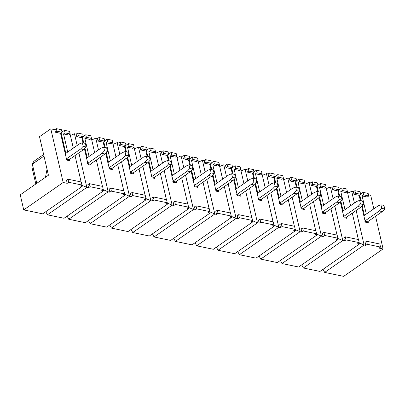 <?xml version="1.0" encoding="UTF-8"?>
<svg xmlns="http://www.w3.org/2000/svg" width="405" height="405" viewBox="0 0 405 405"><rect width="100%" height="100%" fill="white"/><g stroke="black" fill="none" stroke-linecap="round" stroke-linejoin="round"><path stroke-width="0.61" d="M347.657 193.099L351.722 191.362L353.428 191.717L354.932 190.674L360.05 191.737L354.932 190.674L355.524 193.225L360.642 194.289L360.05 191.737L360.642 194.289L355.524 193.225L354.021 194.273L353.428 191.717L351.722 191.362L354.426 203.072L351.722 191.362L347.657 193.099M360.587 194.061L363.037 192.355L368.155 193.418L363.037 192.355L363.629 194.911L368.747 195.974L368.155 193.418L368.747 195.974L363.629 194.911L362.126 195.954L366.307 214.068L362.126 195.954L367.244 197.017L362.126 195.954L363.629 194.911L363.037 192.355L360.587 194.061M368.484 194.845L370.707 195.306L368.484 194.845M39.518 136.677L50.792 128.846L54.842 129.686L56.346 128.643L61.464 129.706L56.346 128.643L56.933 131.2L62.051 132.263L61.464 129.706L62.051 132.263L56.933 131.2L55.429 132.243L60.553 133.306L62.051 132.263L60.553 133.306L55.429 132.243L54.842 129.686L50.792 128.846L39.518 136.677L48.423 175.249L20.25 194.825L23.728 209.896L20.25 194.825L48.423 175.249L39.518 136.677M62 132.03L64.451 130.329L69.569 131.392L64.451 130.329L65.038 132.881L70.156 133.944L69.569 131.392L70.156 133.944L65.038 132.881L63.534 133.928L67.716 152.037L63.534 133.928L68.653 134.992L63.534 133.928L65.038 132.881L64.451 130.329L62 132.03M70.399 135.503L74.464 133.766L76.17 134.121L77.674 133.073L82.792 134.136L77.674 133.073L78.261 135.629L83.379 136.693L82.792 134.136L83.379 136.693L78.261 135.629L76.758 136.672L76.17 134.121L74.464 133.766L77.168 145.476L74.464 133.766L70.399 135.503M83.329 136.46L85.779 134.759L90.897 135.822L85.779 134.759L86.366 137.315L91.484 138.378L90.897 135.822L91.484 138.378L86.366 137.315L84.863 138.358L89.044 156.472L84.863 138.358L89.981 139.421L84.863 138.358L86.366 137.315L85.779 134.759L83.329 136.46M91.727 139.933L95.793 138.196L97.499 138.55L99.002 137.508L104.12 138.571L99.002 137.508L99.59 140.059L104.708 141.122L104.12 138.571L104.708 141.122L99.59 140.059L98.086 141.102L97.499 138.55L95.793 138.196L98.496 149.906L95.793 138.196L91.727 139.933M104.657 140.889L107.102 139.188L112.225 140.251L107.102 139.188L107.695 141.745L112.813 142.808L112.225 140.251L112.813 142.808L107.695 141.745L106.191 142.788L110.373 160.901L106.191 142.788L111.309 143.851L106.191 142.788L107.695 141.745L107.102 139.188L104.657 140.889M113.056 144.362L117.121 142.626L118.827 142.98L120.326 141.937L125.449 143L120.326 141.937L120.918 144.489L126.036 145.552L125.449 143L126.036 145.552L120.918 144.489L119.414 145.537L118.827 142.98L117.121 142.626L119.824 154.335L117.121 142.626L113.056 144.362M125.98 145.324L128.431 143.618L133.549 144.681L128.431 143.618L129.023 146.175L134.141 147.238L133.549 144.681L134.141 147.238L129.023 146.175L127.519 147.218L131.701 165.331L127.519 147.218L132.637 148.281L127.519 147.218L129.023 146.175L128.431 143.618L125.98 145.324M134.379 148.797L138.449 147.055L140.155 147.41L141.654 146.367L146.772 147.43L141.654 146.367L142.246 148.924L147.364 149.987L146.772 147.43L147.364 149.987L142.246 148.924L140.743 149.966L140.155 147.41L138.449 147.055L141.153 158.765L138.449 147.055L134.379 148.797M147.309 149.754L149.759 148.053L154.877 149.116L149.759 148.053L150.351 150.604L155.469 151.667L154.877 149.116L155.469 151.667L150.351 150.604L148.848 151.647L153.029 169.761L148.848 151.647L153.966 152.71L148.848 151.647L150.351 150.604L149.759 148.053L147.309 149.754M155.707 153.227L159.773 151.485L161.479 151.84L162.982 150.797L168.1 151.86L162.982 150.797L163.574 153.353L168.693 154.416L168.1 151.86L168.693 154.416L163.574 153.353L162.071 154.396L161.479 151.84L159.773 151.485L162.476 163.195L159.773 151.485L155.707 153.227M168.637 154.183L171.087 152.482L176.205 153.546L171.087 152.482L171.679 155.034L176.798 156.097L176.205 153.546L176.798 156.097L171.679 155.034L170.176 156.082L174.358 174.19L170.176 156.082L175.294 157.145L170.176 156.082L171.679 155.034L171.087 152.482L168.637 154.183M177.036 157.656L181.101 155.92L182.807 156.274L184.31 155.226L189.429 156.29L184.31 155.226L184.903 157.783L190.021 158.846L189.429 156.29L190.021 158.846L184.903 157.783L183.399 158.826L182.807 156.274L181.101 155.92L183.804 167.63L181.101 155.92L177.036 157.656M189.965 158.613L192.415 156.912L197.534 157.975L192.415 156.912L193.008 159.464L198.126 160.532L197.534 157.975L198.126 160.532L193.008 159.464L191.504 160.512L195.686 178.625L191.504 160.512L196.622 161.575L191.504 160.512L193.008 159.464L192.415 156.912L189.965 158.613M198.364 162.086L202.429 160.35L204.135 160.704L205.639 159.661L210.757 160.724L205.639 159.661L206.231 162.213L211.349 163.276L210.757 160.724L211.349 163.276L206.231 162.213L204.727 163.256L204.135 160.704L202.429 160.35L205.132 172.059L202.429 160.35L198.364 162.086M211.294 163.043L213.744 161.342L218.862 162.405L213.744 161.342L214.331 163.898L219.454 164.962L218.862 162.405L219.454 164.962L214.331 163.898L212.833 164.941L217.014 183.055L212.833 164.941L217.951 166.004L212.833 164.941L214.331 163.898L213.744 161.342L211.294 163.043M219.692 166.516L223.757 164.779L225.464 165.134L226.967 164.091L232.085 165.154L226.967 164.091L227.554 166.642L232.673 167.705L232.085 165.154L232.673 167.705L227.554 166.642L226.056 167.69L225.464 165.134L223.757 164.779L226.461 176.489L223.757 164.779L219.692 166.516M232.622 167.478L235.072 165.772L240.19 166.835L235.072 165.772L235.659 168.328L240.778 169.391L240.19 166.835L240.778 169.391L235.659 168.328L234.156 169.371L238.337 187.485L234.156 169.371L239.279 170.434L234.156 169.371L235.659 168.328L235.072 165.772L232.622 167.478M241.021 170.951L245.086 169.209L246.792 169.563L248.295 168.52L253.414 169.584L248.295 168.52L248.883 171.072L254.001 172.14L253.414 169.584L254.001 172.14L248.883 171.072L247.379 172.12L246.792 169.563L245.086 169.209L247.789 180.919L245.086 169.209L241.021 170.951M253.95 171.907L256.4 170.201L261.519 171.269L256.4 170.201L256.988 172.758L262.106 173.821L261.519 171.269L262.106 173.821L256.988 172.758L255.484 173.801L259.666 191.914L255.484 173.801L260.602 174.864L255.484 173.801L256.988 172.758L256.4 170.201L253.95 171.907M262.349 175.38L266.414 173.639L268.12 173.993L269.624 172.95L274.742 174.013L269.624 172.95L270.211 175.507L275.329 176.57L274.742 174.013L275.329 176.57L270.211 175.507L268.707 176.55L268.12 173.993L266.414 173.639L269.117 185.348L266.414 173.639L262.349 175.38M275.279 176.337L277.729 174.636L282.847 175.699L277.729 174.636L278.316 177.188L283.434 178.251L282.847 175.699L283.434 178.251L278.316 177.188L276.812 178.23L280.994 196.344L276.812 178.23L281.931 179.299L276.812 178.23L278.316 177.188L277.729 174.636L275.279 176.337M283.677 179.81L287.742 178.073L289.448 178.428L290.952 177.38L296.07 178.443L290.952 177.38L291.539 179.936L296.657 181L296.07 178.443L296.657 181L291.539 179.936L290.036 180.979L289.448 178.428L287.742 178.073L290.446 189.778L287.742 178.073L283.677 179.81M296.607 180.767L299.052 179.066L304.175 180.129L299.052 179.066L299.644 181.617L304.762 182.68L304.175 180.129L304.762 182.68L299.644 181.617L298.141 182.665L302.322 200.779L298.141 182.665L303.259 183.728L298.141 182.665L299.644 181.617L299.052 179.066L296.607 180.767M305.005 184.24L309.071 182.503L310.777 182.857L312.275 181.81L317.399 182.878L312.275 181.81L312.868 184.366L317.986 185.429L317.399 182.878L317.986 185.429L312.868 184.366L311.364 185.409L310.777 182.857L309.071 182.503L311.774 194.213L309.071 182.503L305.005 184.24M317.93 185.196L320.38 183.495L325.498 184.558L320.38 183.495L320.973 186.052L326.091 187.115L325.498 184.558L326.091 187.115L320.973 186.052L319.469 187.095L323.651 205.208L319.469 187.095L324.587 188.158L319.469 187.095L320.973 186.052L320.38 183.495L317.93 185.196M326.329 188.669L330.399 186.933L332.105 187.287L333.604 186.244L338.722 187.307L333.604 186.244L334.196 188.796L339.314 189.859L338.722 187.307L339.314 189.859L334.196 188.796L332.692 189.839L332.105 187.287L330.399 186.933L333.097 198.642L330.399 186.933L326.329 188.669M339.258 189.626L341.709 187.925L346.827 188.988L341.709 187.925L342.301 190.482L347.419 191.545L346.827 188.988L347.419 191.545L342.301 190.482L340.797 191.524L344.979 209.638L340.797 191.524L345.916 192.588L340.797 191.524L342.301 190.482L341.709 187.925L339.258 189.626M324.663 272.413L323.074 269.279L324.663 272.413L343.648 276.357L324.663 272.413L364.11 245.005L324.663 272.413M319.97 271.436L303.335 267.983L301.745 264.85L303.335 267.983L319.97 271.436L359.417 244.033L357.711 243.678L359.215 242.63L358.506 239.568L345.283 236.819L345.992 239.887L359.215 242.63L345.992 239.887L344.488 240.929L342.782 240.575L303.335 267.983L342.782 240.575L344.488 240.929L343.779 237.862L345.283 236.819L358.506 239.568L359.215 242.63L357.711 243.678L359.417 244.033L359.108 242.701L359.417 244.033L319.97 271.436M298.642 267.006L282.007 263.549L280.422 260.42L282.007 263.549L298.642 267.006L338.089 239.598L336.383 239.244L337.886 238.201L337.178 235.138L323.954 232.389L324.663 235.457L337.886 238.201L324.663 235.457L323.16 236.5L321.454 236.145L282.007 263.549L321.454 236.145L323.16 236.5L322.451 233.432L323.954 232.389L337.178 235.138L337.886 238.201L336.383 239.244L338.089 239.598L337.78 238.272L338.089 239.598L298.642 267.006M277.319 262.577L260.678 259.119L259.094 255.99L260.678 259.119L277.319 262.577L316.761 235.168L315.055 234.814L316.558 233.771L315.849 230.703L302.626 227.959L303.335 231.022L316.558 233.771L303.335 231.022L301.831 232.07L300.125 231.716L260.678 259.119L300.125 231.716L301.831 232.07L301.123 229.002L302.626 227.959L315.849 230.703L316.558 233.771L315.055 234.814L316.761 235.168L316.457 233.842L316.761 235.168L277.319 262.577M255.99 258.147L239.355 254.689L237.765 251.561L239.355 254.689L255.99 258.147L295.432 230.739L293.726 230.384L295.23 229.341L294.521 226.273L281.298 223.53L282.007 226.592L295.23 229.341L282.007 226.592L280.503 227.635L278.797 227.281L239.355 254.689L278.797 227.281L280.503 227.635L279.794 224.572L281.298 223.53L294.521 226.273L295.23 229.341L293.726 230.384L295.432 230.739L295.129 229.412L295.432 230.739L255.99 258.147M234.662 253.717L218.027 250.26L216.437 247.126L218.027 250.26L234.662 253.717L274.104 226.309L272.398 225.955L273.901 224.912L273.193 221.844L259.969 219.1L260.678 222.163L273.901 224.912L260.678 222.163L259.175 223.206L257.469 222.851L218.027 250.26L257.469 222.851L259.175 223.206L258.466 220.143L259.969 219.1L273.193 221.844L273.901 224.912L272.398 225.955L274.104 226.309L273.8 224.983L274.104 226.309L234.662 253.717M213.334 249.283L196.698 245.83L195.109 242.696L196.698 245.83L213.334 249.283L252.776 221.879L251.07 221.525L252.573 220.477L251.864 217.414L238.641 214.665L239.35 217.733L252.573 220.477L239.35 217.733L237.846 218.776L236.14 218.422L196.698 245.83L236.14 218.422L237.846 218.776L237.143 215.713L238.641 214.665L251.864 217.414L252.573 220.477L251.07 221.525L252.776 221.879L252.472 220.553L252.776 221.879L213.334 249.283M192.005 244.853L175.37 241.4L173.78 238.267L175.37 241.4L192.005 244.853L231.452 217.444L229.741 217.09L231.245 216.047L230.541 212.984L217.318 210.235L218.022 213.303L231.245 216.047L218.022 213.303L216.523 214.346L214.812 213.992L175.37 241.4L214.812 213.992L216.523 214.346L215.814 211.278L217.318 210.235L230.541 212.984L231.245 216.047L229.741 217.09L231.452 217.444L231.144 216.118L231.452 217.444L192.005 244.853M170.677 240.423L154.042 236.965L152.452 233.837L154.042 236.965L170.677 240.423L210.124 213.015L208.418 212.66L209.917 211.618L209.213 208.555L195.99 205.806L196.693 208.869L209.917 211.618L196.693 208.869L195.195 209.917L193.489 209.562L154.042 236.965L193.489 209.562L195.195 209.917L194.486 206.849L195.99 205.806L209.213 208.555L209.917 211.618L208.418 212.66L210.124 213.015L209.815 211.688L210.124 213.015L170.677 240.423M149.349 235.994L132.713 232.536L131.124 229.407L132.713 232.536L149.349 235.994L188.796 208.585L187.09 208.231L188.593 207.188L187.885 204.12L174.661 201.376L175.37 204.439L188.593 207.188L175.37 204.439L173.867 205.482L172.16 205.127L132.713 232.536L172.16 205.127L173.867 205.482L173.158 202.419L174.661 201.376L187.885 204.12L188.593 207.188L187.09 208.231L188.796 208.585L188.487 207.259L188.796 208.585L149.349 235.994M128.02 231.564L111.385 228.106L109.795 224.977L111.385 228.106L128.02 231.564L167.468 204.155L165.761 203.801L167.265 202.758L166.556 199.69L153.333 196.946L154.042 200.009L167.265 202.758L154.042 200.009L152.538 201.052L150.832 200.698L111.385 228.106L150.832 200.698L152.538 201.052L151.829 197.989L153.333 196.946L166.556 199.69L167.265 202.758L165.761 203.801L167.468 204.155L167.159 202.829L167.468 204.155L128.02 231.564M106.692 227.129L90.057 223.676L88.472 220.543L90.057 223.676L106.692 227.129L146.139 199.726L144.433 199.371L145.937 198.323L145.228 195.261L132.005 192.512L132.713 195.58L145.937 198.323L132.713 195.58L131.21 196.622L129.504 196.268L90.057 223.676L129.504 196.268L131.21 196.622L130.501 193.56L132.005 192.512L145.228 195.261L145.937 198.323L144.433 199.371L146.139 199.726L145.83 198.399L146.139 199.726L106.692 227.129M85.369 222.699L68.728 219.247L67.144 216.113L68.728 219.247L85.369 222.699L124.811 195.296L123.105 194.942L124.608 193.894L123.9 190.831L110.676 188.082L111.385 191.15L124.608 193.894L111.385 191.15L109.882 192.193L108.175 191.838L68.728 219.247L108.175 191.838L109.882 192.193L109.173 189.125L110.676 188.082L123.9 190.831L124.608 193.894L123.105 194.942L124.811 195.296L124.507 193.965L124.811 195.296L85.369 222.699M64.041 218.27L47.405 214.812L45.816 211.683L47.405 214.812L64.041 218.27L103.483 190.861L101.776 190.507L103.28 189.464L102.571 186.401L89.348 183.652L90.057 186.715L103.28 189.464L90.057 186.715L88.553 187.763L86.847 187.409L47.405 214.812L86.847 187.409L88.553 187.763L87.844 184.695L89.348 183.652L102.571 186.401L103.28 189.464L101.776 190.507L103.483 190.861L103.179 189.535L103.483 190.861L64.041 218.27M42.712 213.84L23.728 209.896L42.712 213.84L82.154 186.432L80.448 186.077L81.952 185.034L81.243 181.966L68.02 179.223L68.728 182.285L81.952 185.034L68.728 182.285L67.225 183.333L63.175 182.488L23.728 209.896L63.175 182.488L50.792 128.846L63.175 182.488L67.225 183.333L66.516 180.265L68.02 179.223L81.243 181.966L81.952 185.034L80.448 186.077L82.154 186.432L81.85 185.105L82.154 186.432L42.712 213.84M366.611 241.248L367.32 244.316L380.543 247.065L379.834 243.997L366.611 241.248L379.834 243.997L380.543 247.065L367.32 244.316L365.816 245.359L364.11 245.005L365.816 245.359L365.108 242.296L366.611 241.248L365.108 242.296L365.816 245.359L367.32 244.316L366.611 241.248M343.648 276.357L383.089 248.948L379.039 248.108L380.543 247.065L379.039 248.108L383.089 248.948L375.546 216.27L383.089 248.948L343.648 276.357M346.695 217.07L346.989 218.346L344.002 217.728L340.362 201.958L344.002 217.728L346.989 218.346L346.695 217.07M339.005 196.081L337.81 190.907L332.692 189.839L337.81 190.907L339.314 189.859L337.81 190.907L339.005 196.081M334.813 206.074L342.782 240.575L337.816 238.423L342.782 240.575L334.813 206.074M358.379 239.542L352.294 213.177L358.379 239.542M350.578 205.745L347.318 191.616L350.578 205.745M359.139 195.337L354.021 194.273L359.139 195.337L360.642 194.289L359.139 195.337L360.334 200.51L359.139 195.337M356.142 210.504L364.11 245.005L359.144 242.853L364.11 245.005L356.142 210.504M373.83 208.838L370.707 195.306L373.83 208.838M368.024 221.5L368.317 222.775L365.33 222.158L361.69 206.388L365.33 222.158L368.317 222.775L368.024 221.5M345.916 192.588L347.419 191.545L345.916 192.588M325.367 212.64L325.66 213.916L322.674 213.293L319.034 197.529L322.674 213.293L325.66 213.916L325.367 212.64M317.677 191.651L316.482 186.472L311.364 185.409L316.482 186.472L317.986 185.429L316.482 186.472L317.677 191.651M313.485 201.644L321.454 236.145L316.487 233.989L321.454 236.145L313.485 201.644M337.051 235.113L330.966 208.747L337.051 235.113M329.25 201.315L325.99 187.186L329.25 201.315M324.587 188.158L326.091 187.115L324.587 188.158M304.039 208.205L304.332 209.486L301.345 208.864L297.705 193.094L301.345 208.864L304.332 209.486L304.039 208.205M296.349 187.216L295.154 182.042L290.036 180.979L295.154 182.042L296.657 181L295.154 182.042L296.349 187.216M292.162 197.21L300.125 231.716L295.159 229.559L300.125 231.716L292.162 197.21M315.723 230.678L309.638 204.317L315.723 230.678M307.921 196.886L304.661 182.756L307.921 196.886M303.259 183.728L304.762 182.68L303.259 183.728M282.71 203.776L283.004 205.057L280.022 204.434L276.377 188.664L280.022 204.434L283.004 205.057L282.71 203.776M275.02 182.787L273.826 177.613L268.707 176.55L273.826 177.613L275.329 176.57L273.826 177.613L275.02 182.787M270.834 192.78L278.797 227.281L273.836 225.129L278.797 227.281L270.834 192.78M294.394 226.248L288.309 199.888L294.394 226.248M286.593 192.456L283.333 178.321L286.593 192.456M281.931 179.299L283.434 178.251L281.931 179.299M261.382 199.346L261.681 200.622L258.694 200.004L255.054 184.234L258.694 200.004L261.681 200.622L261.382 199.346M253.697 178.357L252.502 173.183L247.379 172.12L252.502 173.183L254.001 172.14L252.502 173.183L253.697 178.357M249.505 188.35L257.469 222.851L252.507 220.7L257.469 222.851L249.505 188.35M273.071 221.819L266.981 195.458L273.071 221.819M265.265 188.026L262.005 173.892L265.265 188.026M260.602 174.864L262.106 173.821L260.602 174.864M240.054 194.916L240.352 196.192L237.365 195.575L233.725 179.805L237.365 195.575L240.352 196.192L240.054 194.916M232.369 173.927L231.174 168.753L226.056 167.69L231.174 168.753L232.673 167.705L231.174 168.753L232.369 173.927M228.177 183.921L236.14 218.422L231.179 216.27L236.14 218.422L228.177 183.921M251.743 217.389L245.653 191.023L251.743 217.389M243.942 183.592L240.676 169.462L243.942 183.592M239.279 170.434L240.778 169.391L239.279 170.434M218.725 190.487L219.024 191.762L216.037 191.14L212.397 175.375L216.037 191.14L219.024 191.762L218.725 190.487M211.04 169.498L209.846 164.319L204.727 163.256L209.846 164.319L211.349 163.276L209.846 164.319L211.04 169.498M206.849 179.491L214.812 213.992L209.851 211.835L214.812 213.992L206.849 179.491M230.415 212.959L224.329 186.594L230.415 212.959M222.613 179.162L219.348 165.032L222.613 179.162M217.951 166.004L219.454 164.962L217.951 166.004M197.402 186.052L197.696 187.333L194.709 186.71L191.069 170.94L194.709 186.71L197.696 187.333L197.402 186.052M189.712 165.063L188.517 159.889L183.399 158.826L188.517 159.889L190.021 158.846L188.517 159.889L189.712 165.063M185.52 175.056L193.489 209.562L188.522 207.406L193.489 209.562L185.52 175.056M209.086 208.524L203.001 182.164L209.086 208.524M201.285 174.732L198.02 160.603L201.285 174.732M196.622 161.575L198.126 160.532L196.622 161.575M176.074 181.622L176.367 182.903L173.381 182.28L169.741 166.511L173.381 182.28L176.367 182.903L176.074 181.622M168.384 160.633L167.189 155.459L162.071 154.396L167.189 155.459L168.693 154.416L167.189 155.459L168.384 160.633M164.192 170.626L172.16 205.127L167.194 202.976L172.16 205.127L164.192 170.626M187.758 204.095L181.673 177.734L187.758 204.095M179.957 170.302L176.691 156.168L179.957 170.302M175.294 157.145L176.798 156.097L175.294 157.145M154.745 177.193L155.039 178.468L152.052 177.851L148.412 162.081L152.052 177.851L155.039 178.468L154.745 177.193M147.055 156.203L145.861 151.03L140.743 149.966L145.861 151.03L147.364 149.987L145.861 151.03L147.055 156.203M142.864 166.197L150.832 200.698L145.866 198.546L150.832 200.698L142.864 166.197M166.43 199.665L160.345 173.305L166.43 199.665M158.628 165.873L155.368 151.738L158.628 165.873M153.966 152.71L155.469 151.667L153.966 152.71M133.417 172.763L133.711 174.039L130.724 173.421L127.084 157.651L130.724 173.421L133.711 174.039L133.417 172.763M125.727 151.774L124.532 146.6L119.414 145.537L124.532 146.6L126.036 145.552L124.532 146.6L125.727 151.774M121.54 161.767L129.504 196.268L124.537 194.117L129.504 196.268L121.54 161.767M145.101 195.235L139.016 168.87L145.101 195.235M137.3 161.443L134.04 147.309L137.3 161.443M132.637 148.281L134.141 147.238L132.637 148.281M112.089 168.333L112.382 169.609L109.396 168.986L105.756 153.222L109.396 168.986L112.382 169.609L112.089 168.333M104.399 147.344L103.204 142.165L98.086 141.102L103.204 142.165L104.708 141.122L103.204 142.165L104.399 147.344M100.212 157.337L108.175 191.838L103.209 189.682L108.175 191.838L100.212 157.337M123.773 190.806L117.688 164.44L123.773 190.806M115.972 157.008L112.711 142.879L115.972 157.008M111.309 143.851L112.813 142.808L111.309 143.851M90.76 163.903L91.054 165.179L88.072 164.557L84.432 148.792L88.072 164.557L91.054 165.179L90.76 163.903M83.071 142.914L81.876 137.735L76.758 136.672L81.876 137.735L83.379 136.693L81.876 137.735L83.071 142.914M78.884 152.908L86.847 187.409L81.886 185.252L86.847 187.409L78.884 152.908M102.445 186.371L96.36 160.01L102.445 186.371M94.643 152.579L91.383 138.449L94.643 152.579M89.981 139.421L91.484 138.378L89.981 139.421M367.244 197.017L368.747 195.974L367.244 197.017M81.121 181.941L75.031 155.581L81.121 181.941M73.315 148.149L70.055 134.02L73.315 148.149M69.432 159.469L69.731 160.75L66.744 160.127L60.553 133.306L66.744 160.127L69.731 160.75L69.432 159.469M68.653 134.992L70.156 133.944L68.653 134.992M364.429 215.374L362.222 205.826L364.429 215.374M361.032 200.657L359.711 194.937L361.032 200.657M343.101 210.944L340.894 201.391L343.101 210.944M339.704 196.222L338.383 190.507L339.704 196.222M321.772 206.515L319.57 196.962L321.772 206.515M318.376 191.793L317.054 186.077L318.376 191.793M300.444 202.08L298.242 192.532L300.444 202.08M297.047 187.363L295.726 181.648L297.047 187.363M279.116 197.65L276.914 188.102L279.116 197.65M275.719 182.933L274.398 177.218L275.719 182.933M257.788 193.22L255.585 183.673L257.788 193.22M254.391 178.504L253.069 172.783L254.391 178.504M236.459 188.791L234.257 179.243L236.459 188.791M233.062 174.069L231.746 168.353L233.062 174.069M215.136 184.361L212.929 174.808L215.136 184.361M211.734 169.639L210.418 163.924L211.734 169.639M193.808 179.926L191.6 170.378L193.808 179.926M190.406 165.21L189.089 159.494L190.406 165.21M172.479 175.497L170.272 165.949L172.479 175.497M169.082 160.78L167.761 155.064L169.082 160.78M151.151 171.067L148.944 161.519L151.151 171.067M147.754 156.35L146.433 150.63L147.754 156.35M129.823 166.637L127.621 157.089L129.823 166.637M126.426 151.921L125.105 146.2L126.426 151.921M108.494 162.208L106.292 152.655L108.494 162.208M105.097 147.486L103.776 141.77L105.097 147.486M87.166 157.773L84.964 148.225L87.166 157.773M83.769 143.056L82.448 137.341L83.769 143.056M65.838 153.343L61.12 132.911L65.838 153.343M88.553 187.763L90.057 186.715L89.348 183.652L87.844 184.695L88.553 187.763M78.261 135.629L77.674 133.073L76.17 134.121L76.758 136.672L78.261 135.629M56.933 131.2L56.346 128.643L54.842 129.686L55.429 132.243L56.933 131.2M67.225 183.333L68.728 182.285L68.02 179.223L66.516 180.265L67.225 183.333M109.882 192.193L111.385 191.15L110.676 188.082L109.173 189.125L109.882 192.193M99.59 140.059L99.002 137.508L97.499 138.55L98.086 141.102L99.59 140.059M131.21 196.622L132.713 195.58L132.005 192.512L130.501 193.56L131.21 196.622M120.918 144.489L120.326 141.937L118.827 142.98L119.414 145.537L120.918 144.489M152.538 201.052L154.042 200.009L153.333 196.946L151.829 197.989L152.538 201.052M142.246 148.924L141.654 146.367L140.155 147.41L140.743 149.966L142.246 148.924M173.867 205.482L175.37 204.439L174.661 201.376L173.158 202.419L173.867 205.482M163.574 153.353L162.982 150.797L161.479 151.84L162.071 154.396L163.574 153.353M195.195 209.917L196.693 208.869L195.99 205.806L194.486 206.849L195.195 209.917M184.903 157.783L184.31 155.226L182.807 156.274L183.399 158.826L184.903 157.783M216.523 214.346L218.022 213.303L217.318 210.235L215.814 211.278L216.523 214.346M206.231 162.213L205.639 159.661L204.135 160.704L204.727 163.256L206.231 162.213M237.846 218.776L239.35 217.733L238.641 214.665L237.143 215.713L237.846 218.776M227.554 166.642L226.967 164.091L225.464 165.134L226.056 167.69L227.554 166.642M259.175 223.206L260.678 222.163L259.969 219.1L258.466 220.143L259.175 223.206M248.883 171.072L248.295 168.52L246.792 169.563L247.379 172.12L248.883 171.072M280.503 227.635L282.007 226.592L281.298 223.53L279.794 224.572L280.503 227.635M270.211 175.507L269.624 172.95L268.12 173.993L268.707 176.55L270.211 175.507M301.831 232.07L303.335 231.022L302.626 227.959L301.123 229.002L301.831 232.07M291.539 179.936L290.952 177.38L289.448 178.428L290.036 180.979L291.539 179.936M323.16 236.5L324.663 235.457L323.954 232.389L322.451 233.432L323.16 236.5M312.868 184.366L312.275 181.81L310.777 182.857L311.364 185.409L312.868 184.366M344.488 240.929L345.992 239.887L345.283 236.819L343.779 237.862L344.488 240.929M334.196 188.796L333.604 186.244L332.105 187.287L332.692 189.839L334.196 188.796M355.524 193.225L354.932 190.674L353.428 191.717L354.021 194.273L355.524 193.225M85.334 143.38L86.164 146.959L83.708 149.551L69.058 159.732L68.647 160.522L69.058 159.732L83.708 149.551L80.722 148.934L83.177 146.337L82.352 142.762L79.542 143.821L64.891 154.001L79.542 143.821L82.352 142.762L83.177 146.337L86.164 146.959L85.334 143.38L82.352 142.762L85.334 143.38M48.372 175.031L48.352 175.299L48.372 175.031M43.998 156.072L32.365 164.157L36.789 183.333L32.279 164.101L33.848 161.332L43.639 154.528L33.848 161.332L32.279 164.101L31.914 167.118L32.279 164.101L43.998 156.072M66.071 159.109L80.722 148.934L66.071 159.109L69.058 159.732L66.071 159.109M45.456 177.309L47.036 169.224L45.456 177.309M35.812 184.012L31.914 167.118L35.812 184.012M83.177 146.337L80.722 148.934L83.708 149.551L86.164 146.959L83.177 146.337M106.662 147.815L107.487 151.389L105.037 153.981L90.386 164.162L89.976 164.951L90.386 164.162L105.037 153.981L102.05 153.363L104.505 150.766L103.68 147.192L100.87 148.255L86.219 158.431L100.87 148.255L103.68 147.192L104.505 150.766L107.487 151.389L106.662 147.815L103.68 147.192L106.662 147.815M87.399 163.544L102.05 153.363L87.399 163.544L90.386 164.162L87.399 163.544M104.505 150.766L102.05 153.363L105.037 153.981L107.487 151.389L104.505 150.766M127.99 152.245L128.815 155.819L126.365 158.411L111.714 168.591L111.304 169.386L111.714 168.591L126.365 158.411L123.378 157.793L125.834 155.201L125.003 151.622L122.199 152.685L107.548 162.866L122.199 152.685L125.003 151.622L125.834 155.201L128.815 155.819L127.99 152.245L125.003 151.622L127.99 152.245M108.727 167.974L123.378 157.793L108.727 167.974L111.714 168.591L108.727 167.974M125.834 155.201L123.378 157.793L126.365 158.411L128.815 155.819L125.834 155.201M149.318 156.674L150.144 160.248L147.693 162.845L133.042 173.021L132.627 173.816L133.042 173.021L147.693 162.845L144.706 162.223L147.157 159.631L146.332 156.052L143.527 157.115L128.876 167.295L143.527 157.115L146.332 156.052L147.157 159.631L150.144 160.248L149.318 156.674L146.332 156.052L149.318 156.674M130.056 172.403L144.706 162.223L130.056 172.403L133.042 173.021L130.056 172.403M147.157 159.631L144.706 162.223L147.693 162.845L150.144 160.248L147.157 159.631M170.647 161.104L171.472 164.683L169.022 167.275L154.371 177.456L153.956 178.246L154.371 177.456L169.022 167.275L166.035 166.652L168.485 164.06L167.66 160.486L164.855 161.544L150.204 171.725L164.855 161.544L167.66 160.486L168.485 164.06L171.472 164.683L170.647 161.104L167.66 160.486L170.647 161.104M151.384 176.833L166.035 166.652L151.384 176.833L154.371 177.456L151.384 176.833M168.485 164.06L166.035 166.652L169.022 167.275L171.472 164.683L168.485 164.06M191.975 165.534L192.8 169.113L190.35 171.705L175.699 181.885L175.284 182.675L175.699 181.885L190.35 171.705L187.363 171.087L189.813 168.49L188.988 164.916L186.184 165.974L171.533 176.155L186.184 165.974L188.988 164.916L189.813 168.49L192.8 169.113L191.975 165.534L188.988 164.916L191.975 165.534M172.712 181.263L187.363 171.087L172.712 181.263L175.699 181.885L172.712 181.263M189.813 168.49L187.363 171.087L190.35 171.705L192.8 169.113L189.813 168.49M213.303 169.968L214.129 173.542L211.673 176.135L197.022 186.315L196.612 187.105L197.022 186.315L211.673 176.135L208.691 175.517L211.142 172.92L210.316 169.346L207.512 170.409L192.861 180.584L207.512 170.409L210.316 169.346L211.142 172.92L214.129 173.542L213.303 169.968L210.316 169.346L213.303 169.968M194.041 185.698L208.691 175.517L194.041 185.698L197.022 186.315L194.041 185.698M211.142 172.92L208.691 175.517L211.673 176.135L214.129 173.542L211.142 172.92M234.632 174.398L235.457 177.972L233.002 180.564L218.351 190.745L217.941 191.54L218.351 190.745L233.002 180.564L230.015 179.947L232.47 177.355L231.645 173.775L228.84 174.839L214.189 185.019L228.84 174.839L231.645 173.775L232.47 177.355L235.457 177.972L234.632 174.398L231.645 173.775L234.632 174.398M215.364 190.127L230.015 179.947L215.364 190.127L218.351 190.745L215.364 190.127M232.47 177.355L230.015 179.947L233.002 180.564L235.457 177.972L232.47 177.355M255.96 178.828L256.785 182.402L254.33 184.999L239.679 195.175L239.269 195.969L239.679 195.175L254.33 184.999L251.343 184.376L253.798 181.784L252.973 178.205L250.163 179.268L235.513 189.449L250.163 179.268L252.973 178.205L253.798 181.784L256.785 182.402L255.96 178.828L252.973 178.205L255.96 178.828M236.692 194.557L251.343 184.376L236.692 194.557L239.679 195.175L236.692 194.557M253.798 181.784L251.343 184.376L254.33 184.999L256.785 182.402L253.798 181.784M277.283 183.257L278.113 186.837L275.658 189.429L261.007 199.609L260.597 200.399L261.007 199.609L275.658 189.429L272.671 188.806L275.127 186.214L274.301 182.64L271.492 183.698L256.841 193.879L271.492 183.698L274.301 182.64L275.127 186.214L278.113 186.837L277.283 183.257L274.301 182.64L277.283 183.257M258.02 198.987L272.671 188.806L258.02 198.987L261.007 199.609L258.02 198.987M275.127 186.214L272.671 188.806L275.658 189.429L278.113 186.837L275.127 186.214M298.612 187.687L299.437 191.266L296.986 193.858L282.336 204.039L281.926 204.829L282.336 204.039L296.986 193.858L294 193.236L296.455 190.644L295.63 187.069L292.82 188.128L278.169 198.308L292.82 188.128L295.63 187.069L296.455 190.644L299.437 191.266L298.612 187.687L295.63 187.069L298.612 187.687M279.349 203.416L294 193.236L279.349 203.416L282.336 204.039L279.349 203.416M296.455 190.644L294 193.236L296.986 193.858L299.437 191.266L296.455 190.644M319.94 192.117L320.765 195.696L318.315 198.288L303.664 208.469L303.254 209.258L303.664 208.469L318.315 198.288L315.328 197.67L317.783 195.073L316.953 191.499L314.148 192.557L299.498 202.738L314.148 192.557L316.953 191.499L317.783 195.073L320.765 195.696L319.94 192.117L316.953 191.499L319.94 192.117M300.677 207.846L315.328 197.67L300.677 207.846L303.664 208.469L300.677 207.846M317.783 195.073L315.328 197.67L318.315 198.288L320.765 195.696L317.783 195.073M341.268 196.552L342.093 200.126L339.643 202.718L324.992 212.898L324.577 213.688L324.992 212.898L339.643 202.718L336.656 202.1L339.106 199.508L338.281 195.929L335.477 196.992L320.826 207.168L335.477 196.992L338.281 195.929L339.106 199.508L342.093 200.126L341.268 196.552L338.281 195.929L341.268 196.552M322.005 212.281L336.656 202.1L322.005 212.281L324.992 212.898L322.005 212.281M339.106 199.508L336.656 202.1L339.643 202.718L342.093 200.126L339.106 199.508M362.596 200.981L363.422 204.555L360.971 207.152L346.321 217.328L345.905 218.123L346.321 217.328L360.971 207.152L357.985 206.53L360.435 203.938L359.61 200.359L356.805 201.422L342.154 211.602L356.805 201.422L359.61 200.359L360.435 203.938L363.422 204.555L362.596 200.981L359.61 200.359L362.596 200.981M343.334 216.71L357.985 206.53L343.334 216.71L346.321 217.328L343.334 216.71M360.435 203.938L357.985 206.53L360.971 207.152L363.422 204.555L360.435 203.938M383.925 205.411L384.75 208.985L382.3 211.582L367.649 221.763L367.234 222.553L367.649 221.763L382.3 211.582L379.313 210.959L381.763 208.367L380.938 204.793L378.133 205.851L363.482 216.032L378.133 205.851L380.938 204.793L381.763 208.367L384.75 208.985L383.925 205.411L380.938 204.793L383.925 205.411M364.662 221.14L379.313 210.959L364.662 221.14L367.649 221.763L364.662 221.14M381.763 208.367L379.313 210.959L382.3 211.582L384.75 208.985L381.763 208.367"/></g></svg>

